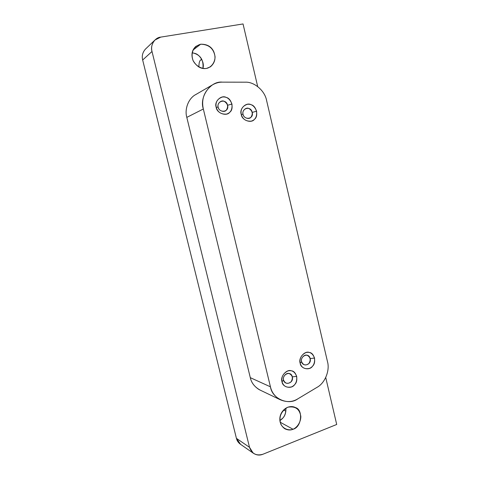 <?xml version="1.0" encoding="UTF-8"?>
<svg xmlns="http://www.w3.org/2000/svg" width="479" height="479" viewBox="0 0 479 479"><rect width="100%" height="100%" fill="white"/><g stroke="black" fill="none" stroke-linecap="round" stroke-linejoin="round"><path stroke-width="0.72" d="M218.161 107.188C218.448 110.727 224.37 112.876 226.292 110.17C228.567 106.613 227.866 103.668 224.178 101.326C221.196 99.602 216.807 103.865 218.161 107.188L216.179 107.254C217.664 112.158 221.082 114.445 226.435 114.122C230.656 112.9 232.495 109.541 231.944 104.051L227.579 105.272C229.495 112.128 219.478 113.427 218.161 107.188C216.496 101.009 226.202 98.297 227.579 105.272L231.944 104.051C229.95 98.842 226.753 96.501 222.358 97.021C217.34 98.812 215.281 102.219 216.179 107.254L218.161 107.188M283.538 380.069C285.298 383.769 287.819 384.338 291.1 381.775C293.22 378.015 292.567 375.273 289.136 373.542C286.364 372.309 282.275 377.057 283.538 380.069L282.017 381.745C283.394 386.266 286.574 387.984 291.555 386.894C295.483 385.104 297.19 381.595 296.675 376.374L292.304 376.859C294.082 383.206 284.76 385.906 283.538 380.069C281.987 374.344 291.016 370.327 292.304 376.859L296.675 376.374C294.819 371.632 291.849 369.836 287.753 370.98C283.089 373.434 281.179 377.021 282.017 381.745L283.538 380.069M243.051 114.313C243.332 117.804 249.092 119.906 250.96 117.223C253.175 113.709 252.493 110.805 248.906 108.511C246.008 106.823 241.733 111.044 243.051 114.313L241.248 114.421C242.691 119.253 246.02 121.498 251.23 121.157C255.337 119.936 257.121 116.619 256.582 111.2L252.217 112.391C254.08 119.145 244.332 120.468 243.051 114.313C241.434 108.23 250.876 105.512 252.217 112.391L256.582 111.2C254.642 106.075 251.535 103.775 247.254 104.308C242.374 106.093 240.374 109.463 241.248 114.421L243.051 114.313M301.566 361.657C303.297 365.339 305.77 365.926 308.979 363.423C311.057 359.729 310.416 357.005 307.057 355.256C304.339 354.011 300.333 358.669 301.566 361.657L300.171 363.214C301.519 367.698 304.638 369.429 309.512 368.405C313.362 366.674 315.032 363.22 314.529 358.047L310.158 358.573C311.901 364.872 302.77 367.447 301.566 361.657C300.052 355.981 308.895 352.095 310.158 358.573L314.529 358.047C312.709 353.334 309.799 351.526 305.794 352.616C301.225 354.999 299.351 358.526 300.171 363.214L301.566 361.657M260.444 390.247C254.804 387.224 251.427 383.026 250.301 377.668L186.804 117.379C184.367 109.104 188.522 98.153 195.923 94.471C188.516 98.159 184.367 109.104 186.804 117.379L203.336 109.002L270.443 386.822L203.336 109.002L186.804 117.379L250.301 377.668L270.443 386.822C272.078 398.797 288.621 405.863 297.842 398.833L317.02 387.343C324.906 383.23 330.067 370.483 327.492 361.693C330.067 370.483 324.906 383.23 317.02 387.343L297.842 398.833C292.465 402.174 286.544 402.45 280.083 399.666C274.88 396.558 271.671 392.277 270.443 386.822L250.301 377.668C251.289 382.38 254.133 386.302 258.828 389.427M203.336 109.002C201.174 99.195 204.21 91.16 212.442 84.891C215.766 82.999 219.077 82.083 222.382 82.143L245.206 82.184L222.382 82.143C210.658 80.694 199.066 96.836 203.336 109.002M327.492 361.693L266.599 100.5C264.893 90.794 254.301 81.622 245.206 82.184C254.301 81.622 264.893 90.794 266.599 100.5L327.492 361.693M300.171 363.214C298.094 358.196 304.818 350.394 309.35 352.49C314.338 352.748 316.655 362.651 312.565 366.154C309.656 370.914 300.62 368.812 300.171 363.214M241.248 114.421C239.039 108.937 246.212 101.871 251.056 104.709C256.379 105.703 258.852 116.265 254.487 119.283C251.379 123.768 241.727 120.271 241.248 114.421M282.017 381.745C279.898 376.698 286.759 368.746 291.388 370.818C296.477 371.021 298.842 381.003 294.669 384.583C291.699 389.427 282.472 387.403 282.017 381.745M216.179 107.254C213.909 101.68 221.286 94.549 226.262 97.441C231.734 98.476 234.273 109.194 229.788 112.23C226.591 116.768 216.676 113.188 216.179 107.254M200.677 44.212L193.055 50.05L200.677 44.212L195.947 46.337C191.929 49.918 190.965 54.642 193.049 60.516C196.707 66.677 201.186 69.317 206.491 68.437L210.401 66.838C215.077 62.827 216.179 57.731 213.706 51.552C211.347 46.541 207 44.098 200.677 44.212M192.175 52.75C200.24 54.462 203.814 59.707 202.898 68.473C204.838 62.396 199.863 54.756 195.175 53.474L192.175 52.75M285.873 408.174C286.071 413.874 284.071 417.999 279.88 420.556L282.969 417.951C285.143 415.533 286.107 412.269 285.873 408.174M280.155 422.209L293.046 429.262C301.83 427.112 303.297 409.575 295.483 407.575C293.238 406.372 290.663 406.258 287.759 407.234C278.832 411.15 276.898 423.017 284.706 428.687C287.705 430.196 290.484 430.387 293.046 429.262L280.155 422.209M201.677 59.282L200.671 59.989L201.928 59.767L200.671 59.989C199.474 60.851 198.887 63.21 198.905 67.084C198.887 63.21 199.474 60.851 200.671 59.989L201.677 59.282M283.598 410.012L285.891 411.168L283.598 410.012M192.875 52.84L192.055 53.462L192.875 52.84M243.045 23.95L257.684 86.549L243.045 23.95L160.74 37.117L243.045 23.95M325.732 377.536L336.707 424.472L262.851 454.272C259.552 455.619 256.319 455.23 253.163 453.092L249.517 447.326L152.005 51.487C150.969 47.229 151.957 43.403 154.968 40.008L160.74 37.117C154.801 37.524 149.993 45.385 152.005 51.487L142.664 60.013L152.005 51.487L249.517 447.326L236.422 438.351L249.517 447.326C251.888 453.799 256.331 456.116 262.851 454.272L336.707 424.472L325.732 377.536M145.508 49.038C142.616 52.289 141.67 55.947 142.664 60.013L236.422 438.351L142.664 60.013C141.67 55.947 142.616 52.289 145.508 49.038M240.59 444.356C238.386 442.806 236.997 440.806 236.422 438.351L240.59 444.356M206.491 68.437C202.048 69.144 196.109 66.371 193.103 60.647C190.468 53.145 193.091 46.553 200.677 44.212C208.988 44.433 213.79 48.624 215.077 56.791C214.975 62.977 210.88 67.539 206.491 68.437M293.046 429.262C289.011 430.765 283.61 429.232 280.886 424.334C278.533 417.131 280.826 411.431 287.759 407.234C295.315 405.881 299.674 408.982 300.848 416.538C300.758 422.466 297.034 427.585 293.046 429.262M259.444 389.768L280.083 399.666M195.402 94.776L212.442 84.891M294.98 407.336L295.471 407.569M145.365 49.187L154.819 40.158M240.051 443.979L253.283 453.188"/></g></svg>
